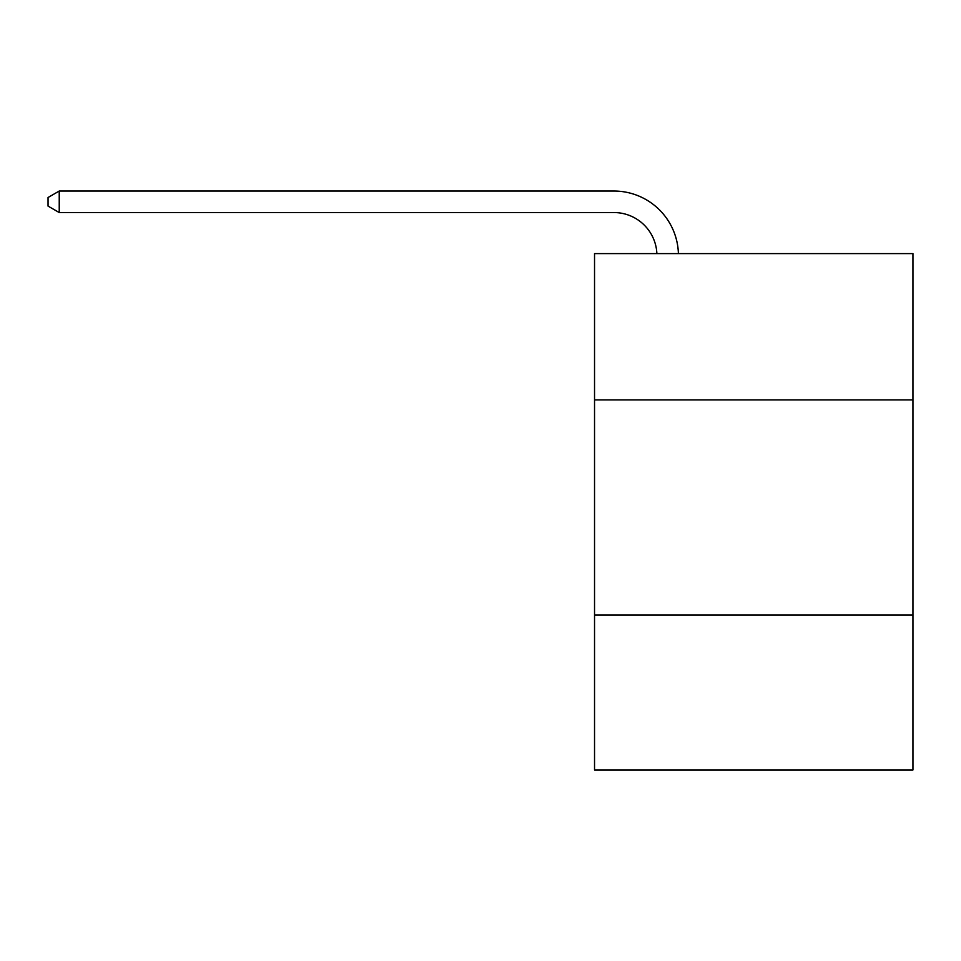 <?xml version="1.0" encoding="UTF-8"?>
<svg xmlns="http://www.w3.org/2000/svg" width="961" height="961" viewBox="0 0 961 961"><rect width="100%" height="100%" fill="white"/><g stroke="black" fill="none" stroke-linecap="round" stroke-linejoin="round"><path stroke-width="1.44" d="M912.95 399.908L912.95 253.608L594.535 253.608L594.535 399.908L912.95 399.908L912.95 769.965L594.535 769.965L594.535 399.908M912.95 615.052L594.535 615.052M613.887 212.549A43.029 43.029 178.8 0 1 656.88 253.608A43.029 43.029 0 0 0 613.887 212.549L59.234 212.549L48.05 206.098L48.05 197.498L59.234 191.035L613.887 191.035A64.543 64.543 -1.2 0 1 678.406 253.608M59.234 191.035L59.234 212.549"/></g></svg>
